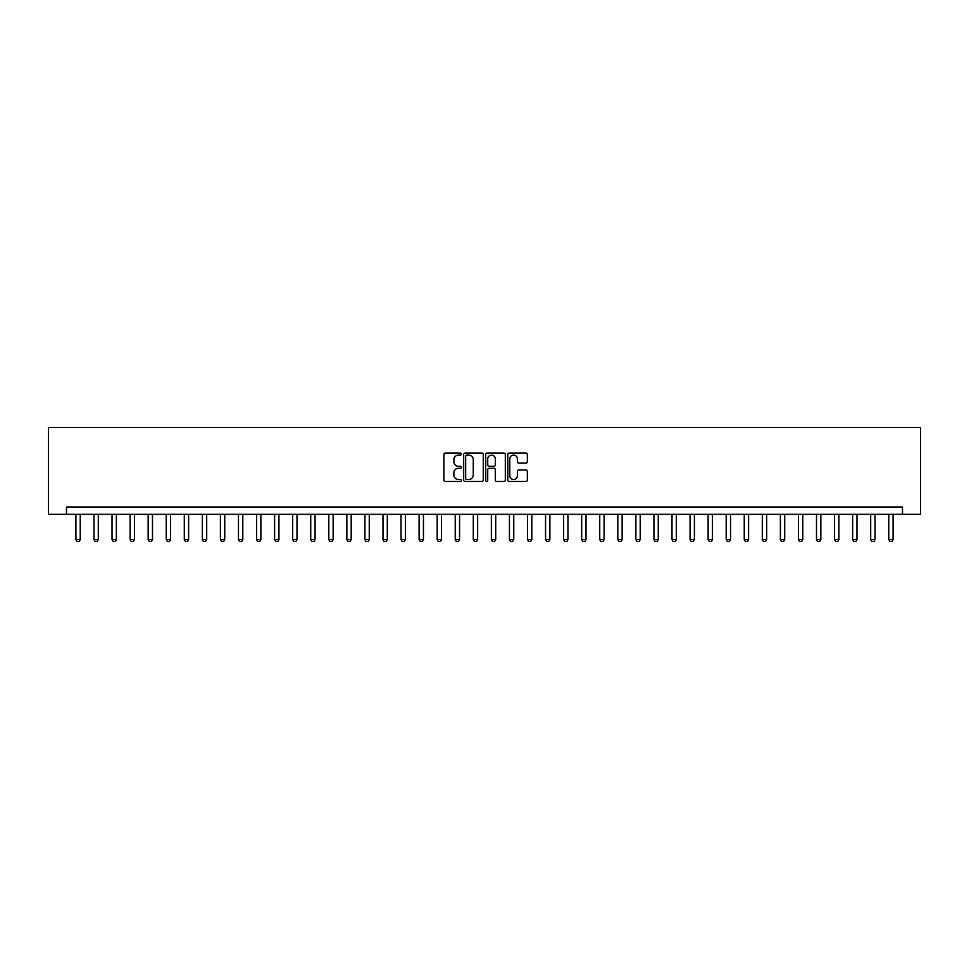 <?xml version="1.0" encoding="UTF-8"?>
<svg xmlns="http://www.w3.org/2000/svg" width="969" height="969" viewBox="0 0 969 969"><rect width="100%" height="100%" fill="white"/><g stroke="black" fill="none" stroke-linecap="round" stroke-linejoin="round"><path stroke-width="1.45" d="M461.377 454.11A0.993 0.993 0 0 0 460.384 453.117L445.316 453.117A1.417 1.417 0 0 0 443.899 454.534L443.899 480.067A1.417 1.417 0 0 0 445.316 481.484L460.384 481.484A0.993 0.993 0 0 0 461.377 480.491A0.993 0.993 0 0 0 460.384 479.498L458.434 479.498A4.542 4.542 0 0 1 453.892 474.967L453.892 472.836A4.542 4.542 0 0 1 458.434 468.293L460.384 468.293A0.993 0.993 0 0 0 461.377 467.3A0.993 0.993 0 0 0 460.384 466.307L458.434 466.307A4.542 4.542 0 0 1 453.892 461.777L453.892 459.645A4.542 4.542 0 0 1 458.434 455.103L460.384 455.103A0.993 0.993 0 0 0 461.377 454.11M525.949 463.121A1.417 1.417 0 0 0 527.366 461.704L527.366 454.534A1.417 1.417 0 0 0 525.949 453.117L509.222 453.117A1.417 1.417 0 0 0 507.792 454.534L507.792 480.067A1.417 1.417 0 0 0 509.222 481.484L525.949 481.484A1.417 1.417 0 0 0 527.366 480.067L527.366 471.418A1.417 1.417 0 0 0 525.949 470.001L518.79 470.001A1.417 1.417 0 0 0 517.373 471.418L517.373 475.706A3.791 3.791 0 0 1 513.582 479.498A3.791 3.791 0 0 1 509.779 475.706L509.779 458.894A3.791 3.791 0 0 1 513.582 455.103A3.791 3.791 0 0 1 517.373 458.894L517.373 461.704A1.417 1.417 0 0 0 518.79 463.121L525.949 463.121M902.49 514.273L920.55 514.273L920.55 427.559L48.45 427.559L48.45 514.273L902.49 514.273L902.49 507.041L66.51 507.041L66.51 514.273M483.265 454.534A1.417 1.417 0 0 0 481.835 453.117L465.108 453.117A1.417 1.417 0 0 0 463.679 454.534L463.679 480.067A1.417 1.417 0 0 0 465.108 481.484L481.835 481.484A1.417 1.417 0 0 0 483.265 480.067L483.265 454.534M487.165 453.117L503.892 453.117A1.417 1.417 0 0 1 505.321 454.534L505.321 480.067A1.417 1.417 0 0 1 503.892 481.484L496.734 481.484A1.417 1.417 0 0 1 495.316 480.067L495.316 469.711A1.417 1.417 0 0 0 493.899 468.293L489.151 468.293A1.417 1.417 0 0 0 487.722 469.711L487.722 480.491A0.993 0.993 0 0 1 486.729 481.484A0.993 0.993 0 0 1 485.735 480.491L485.735 454.534A1.417 1.417 0 0 1 487.165 453.117M466.658 455.103A0.993 0.993 0 0 0 465.665 456.096L465.665 478.504A0.993 0.993 0 0 0 466.658 479.498L468.717 479.498A4.542 4.542 0 0 0 473.26 474.967L473.26 459.645A4.542 4.542 0 0 0 468.717 455.103L466.658 455.103M495.316 458.967A3.791 3.791 0 0 0 491.525 455.176A3.791 3.791 0 0 0 487.722 458.967L487.722 464.89A1.417 1.417 0 0 0 489.151 466.307L493.899 466.307A1.417 1.417 0 0 0 495.316 464.89L495.316 458.967M75.909 514.273L75.909 539.551L80.245 539.551L80.245 514.273M80.245 539.551L79.155 541.441L76.987 541.441L75.909 539.551M93.969 514.273L93.969 539.551L98.305 539.551L98.305 514.273M98.305 539.551L97.227 541.441L95.059 541.441L93.969 539.551M112.029 514.273L112.029 539.551L116.365 539.551L116.365 514.273M116.365 539.551L115.287 541.441L113.119 541.441L112.029 539.551M130.1 514.273L130.1 539.551L134.437 539.551L134.437 514.273M134.437 539.551L133.347 541.441L131.178 541.441L130.1 539.551M148.16 514.273L148.16 539.551L152.496 539.551L152.496 514.273M152.496 539.551L151.406 541.441L149.238 541.441L148.16 539.551M166.22 514.273L166.22 539.551L170.556 539.551L170.556 514.273M170.556 539.551L169.478 541.441L167.31 541.441L166.22 539.551M184.292 514.273L184.292 539.551L188.616 539.551L188.616 514.273M188.616 539.551L187.538 541.441L185.37 541.441L184.292 539.551M202.351 514.273L202.351 539.551L206.688 539.551L206.688 514.273M206.688 539.551L205.598 541.441L203.429 541.441L202.351 539.551M220.411 514.273L220.411 539.551L224.747 539.551L224.747 514.273M224.747 539.551L223.669 541.441L221.501 541.441L220.411 539.551M238.471 514.273L238.471 539.551L242.807 539.551L242.807 514.273M242.807 539.551L241.729 541.441L239.561 541.441L238.471 539.551M256.543 514.273L256.543 539.551L260.879 539.551L260.879 514.273M260.879 539.551L259.789 541.441L257.621 541.441L256.543 539.551M274.602 514.273L274.602 539.551L278.939 539.551L278.939 514.273M278.939 539.551L277.861 541.441L275.693 541.441L274.602 539.551M292.662 514.273L292.662 539.551L296.998 539.551L296.998 514.273M296.998 539.551L295.92 541.441L293.752 541.441L292.662 539.551M310.734 514.273L310.734 539.551L315.07 539.551L315.07 514.273M315.07 539.551L313.98 541.441L311.812 541.441L310.734 539.551M328.794 514.273L328.794 539.551L333.13 539.551L333.13 514.273M333.13 539.551L332.04 541.441L329.872 541.441L328.794 539.551M346.854 514.273L346.854 539.551L351.19 539.551L351.19 514.273M351.19 539.551L350.112 541.441L347.944 541.441L346.854 539.551M364.925 514.273L364.925 539.551L369.262 539.551L369.262 514.273M369.262 539.551L368.172 541.441L366.003 541.441L364.925 539.551M382.985 514.273L382.985 539.551L387.321 539.551L387.321 514.273M387.321 539.551L386.231 541.441L384.063 541.441L382.985 539.551M401.045 514.273L401.045 539.551L405.381 539.551L405.381 514.273M405.381 539.551L404.303 541.441L402.135 541.441L401.045 539.551M419.105 514.273L419.105 539.551L423.441 539.551L423.441 514.273M423.441 539.551L422.363 541.441L420.195 541.441L419.105 539.551M437.176 514.273L437.176 539.551L441.513 539.551L441.513 514.273M441.513 539.551L440.423 541.441L438.254 541.441L437.176 539.551M455.236 514.273L455.236 539.551L459.572 539.551L459.572 514.273M459.572 539.551L458.494 541.441L456.326 541.441L455.236 539.551M473.296 514.273L473.296 539.551L477.632 539.551L477.632 514.273M477.632 539.551L476.554 541.441L474.386 541.441L473.296 539.551M491.368 514.273L491.368 539.551L495.704 539.551L495.704 514.273M495.704 539.551L494.614 541.441L492.446 541.441L491.368 539.551M509.428 514.273L509.428 539.551L513.764 539.551L513.764 514.273M513.764 539.551L512.674 541.441L510.506 541.441L509.428 539.551M527.487 514.273L527.487 539.551L531.824 539.551L531.824 514.273M531.824 539.551L530.746 541.441L528.577 541.441L527.487 539.551M545.559 514.273L545.559 539.551L549.895 539.551L549.895 514.273M549.895 539.551L548.805 541.441L546.637 541.441L545.559 539.551M563.619 514.273L563.619 539.551L567.955 539.551L567.955 514.273M567.955 539.551L566.865 541.441L564.697 541.441L563.619 539.551M581.679 514.273L581.679 539.551L586.015 539.551L586.015 514.273M586.015 539.551L584.937 541.441L582.769 541.441L581.679 539.551M599.738 514.273L599.738 539.551L604.075 539.551L604.075 514.273M604.075 539.551L602.997 541.441L600.828 541.441L599.738 539.551M617.81 514.273L617.81 539.551L622.146 539.551L622.146 514.273M622.146 539.551L621.056 541.441L618.888 541.441L617.81 539.551M635.87 514.273L635.87 539.551L640.206 539.551L640.206 514.273M640.206 539.551L639.128 541.441L636.96 541.441L635.87 539.551M653.93 514.273L653.93 539.551L658.266 539.551L658.266 514.273M658.266 539.551L657.188 541.441L655.02 541.441L653.93 539.551M672.001 514.273L672.001 539.551L676.338 539.551L676.338 514.273M676.338 539.551L675.248 541.441L673.08 541.441L672.001 539.551M690.061 514.273L690.061 539.551L694.398 539.551L694.398 514.273M694.398 539.551L693.307 541.441L691.139 541.441L690.061 539.551M708.121 514.273L708.121 539.551L712.457 539.551L712.457 514.273M712.457 539.551L711.379 541.441L709.211 541.441L708.121 539.551M726.193 514.273L726.193 539.551L730.529 539.551L730.529 514.273M730.529 539.551L729.439 541.441L727.271 541.441L726.193 539.551M744.253 514.273L744.253 539.551L748.589 539.551L748.589 514.273M748.589 539.551L747.499 541.441L745.331 541.441L744.253 539.551M762.312 514.273L762.312 539.551L766.649 539.551L766.649 514.273M766.649 539.551L765.571 541.441L763.402 541.441L762.312 539.551M780.384 514.273L780.384 539.551L784.708 539.551L784.708 514.273M784.708 539.551L783.63 541.441L781.462 541.441L780.384 539.551M798.444 514.273L798.444 539.551L802.78 539.551L802.78 514.273M802.78 539.551L801.69 541.441L799.522 541.441L798.444 539.551M816.504 514.273L816.504 539.551L820.84 539.551L820.84 514.273M820.84 539.551L819.762 541.441L817.594 541.441L816.504 539.551M834.563 514.273L834.563 539.551L838.9 539.551L838.9 514.273M838.9 539.551L837.822 541.441L835.653 541.441L834.563 539.551M852.635 514.273L852.635 539.551L856.971 539.551L856.971 514.273M856.971 539.551L855.881 541.441L853.713 541.441L852.635 539.551M870.695 514.273L870.695 539.551L875.031 539.551L875.031 514.273M875.031 539.551L873.941 541.441L871.773 541.441L870.695 539.551M888.755 514.273L888.755 539.551L893.091 539.551L893.091 514.273M893.091 539.551L892.013 541.441L889.845 541.441L888.755 539.551"/></g></svg>
